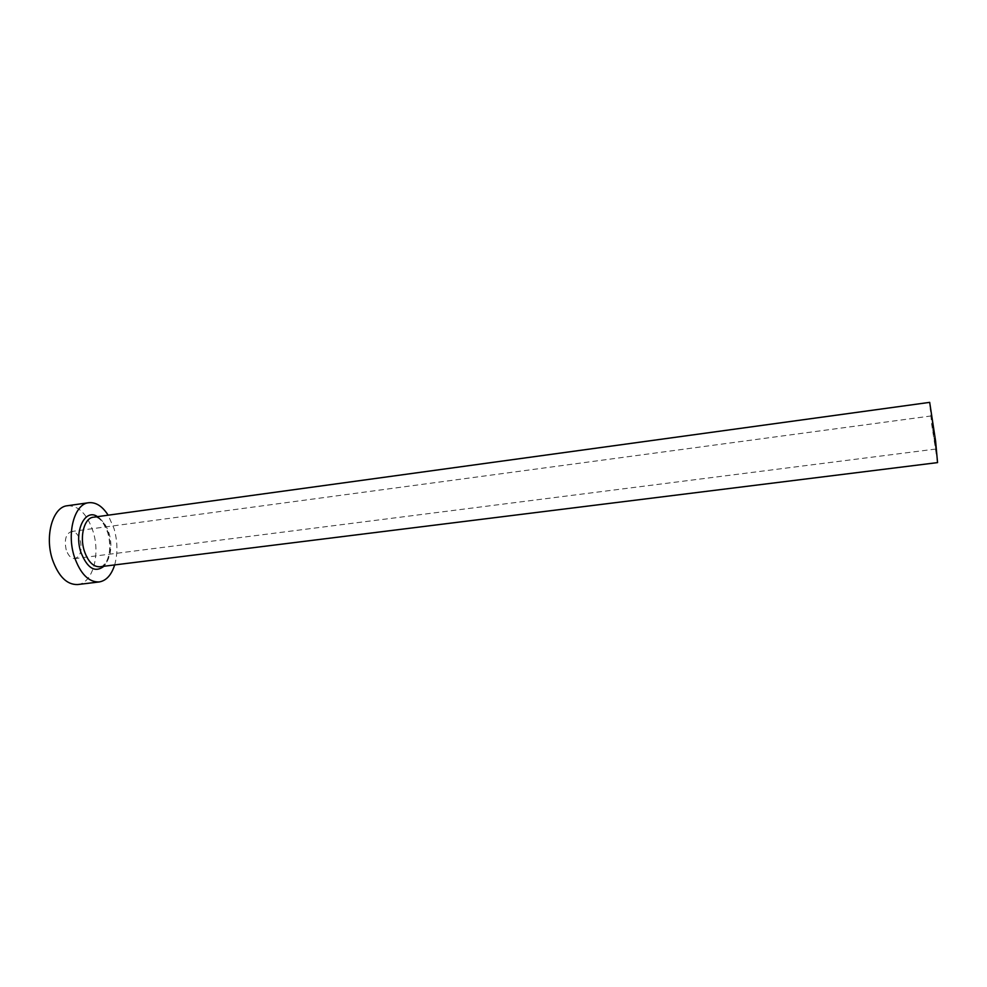<?xml version="1.0" encoding="UTF-8"?>
<svg xmlns="http://www.w3.org/2000/svg" width="987" height="987" viewBox="0 0 987 987"><rect width="100%" height="100%" fill="white"/><g stroke="black" fill="none" stroke-linecap="round" stroke-linejoin="round"><path stroke-width="0.74" stroke-dasharray="4.93 3.7" d="M66.228 549.919C64.106 539.926 65.833 533.782 71.409 531.512C75.209 531.413 78.146 534.337 80.194 540.259C82.303 550.203 80.564 556.31 74.963 558.593C71.212 558.704 68.313 555.817 66.228 549.919M932.53 427.889L931.432 415.922L935.775 449.048L932.53 427.889M937.551 462.607L931.679 424.213L929.68 402.363M114.665 564.922C117.86 553.522 117.65 541.394 114.036 528.563L108.151 515.189M77.665 584.551C92.679 583.366 100.575 554.583 93.049 531.376C87.152 514.017 78.59 505.48 67.35 505.739M97.491 516.657C102.167 519.705 105.708 525.084 108.101 532.77C111.691 546.946 110.31 558.099 103.98 566.254M99.81 566.772C108.915 566.069 113.727 547.995 109.039 533.325C105.362 522.444 100.131 517.077 93.333 517.225M931.432 415.922L71.409 531.512M100.699 566.661C101.92 567.204 104.03 565.132 107.028 560.456C110.347 552.769 110.618 543.615 107.854 532.992C100.785 514.733 95.357 517.719 94.221 517.102M935.775 449.048L74.963 558.593"/><path stroke-width="1.48" d="M94.221 517.102L929.68 402.363L935.602 441.103L937.551 462.607L100.699 566.661M108.151 515.189C102.401 506.22 95.949 502.062 88.781 502.716C74.617 503.74 66.437 532.758 74.321 556.668C80.354 573.829 88.633 582.268 99.144 581.96C106.238 580.751 111.42 575.076 114.665 564.922M88.781 502.716L67.35 505.739C52.903 506.812 44.464 535.719 52.41 559.469C58.529 576.519 66.943 584.884 77.665 584.551L99.144 581.96M103.98 566.254C94.999 573.102 87.263 568.376 80.811 552.078C73.778 531.055 85.166 507.91 97.491 516.657M93.333 517.225C84.45 517.867 79.416 536.003 84.277 550.882C88.028 561.652 93.21 566.945 99.81 566.772"/></g></svg>
